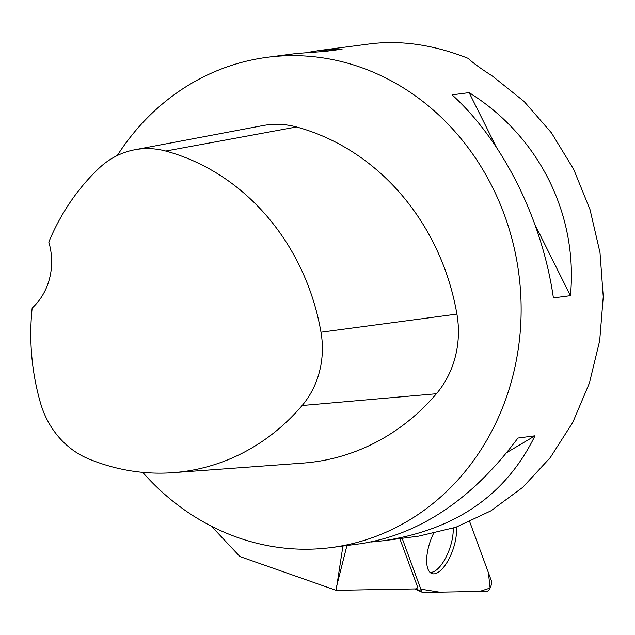 <?xml version="1.0" encoding="UTF-8"?>
<svg xmlns="http://www.w3.org/2000/svg" width="635" height="635" viewBox="0 0 635 635"><rect width="100%" height="100%" fill="white"/><g stroke="black" fill="none" stroke-linecap="round" stroke-linejoin="round"><path stroke-width="0.95" d="M402.153 538.297L421.656 591.423A6.136 2.492 108.9 0 0 422.41 592.36A6.136 2.492 108.9 0 0 422.862 592.455L486.87 591.304A6.136 2.492 108.9 0 0 490.506 587.169A6.136 2.492 108.9 0 0 491.323 580.628L469.725 521.795L488.394 572.651L490.109 588.034L479.711 591.439L439.555 592.153L420.822 589.153L402.153 538.297M433.467 533.583A29.702 12.073 108.9 0 0 431.848 537.17A29.702 12.073 108.9 0 0 431.649 573.461A29.702 12.073 108.9 0 0 451.366 553.807A29.702 12.073 108.9 0 0 456.382 527.098M211.439 526.217L239.903 556.554L336.145 590.336L415.727 588.907A125.151 50.871 -71.1 0 1 417.83 587.692L399.812 538.599M142.748 472.361A247.205 221.424 -97.4 0 0 239.609 538.17A247.205 221.424 -97.4 0 0 331.311 547.561A247.205 221.424 -97.4 0 0 520.216 331.907A247.205 221.424 -97.4 0 0 370.649 71.112A247.205 221.424 -97.4 0 0 267.208 57.317A247.205 221.424 -97.4 0 0 117.292 155.535M267.208 57.317L296.569 53.483L325.049 51.411L342.082 49.189L319.595 50.467L369.8 43.902C401.137 39.981 433.927 44.799 468.154 58.364C472.599 62.635 480.711 68.548 492.466 76.113L524.113 101.473L551.482 132.89L573.699 169.347L590.05 209.693L600.004 252.619L603.25 296.767L599.686 340.709L589.415 383.048L572.786 422.418L550.307 457.565L522.716 487.362L490.895 510.85L455.859 527.28L418.727 536.13L383.691 540.71C455.747 529.78 506.174 494.816 534.972 435.808L517.946 438.031C472.273 499.245 419.854 534.48 360.672 543.719L331.311 547.561M469.122 92.615L452.088 94.845C503.007 141.018 542.068 219.305 553.403 297.902L570.428 295.68C578.207 214.582 539.147 136.295 469.122 92.615L496.268 147.034M370.959 542.036L383.691 540.71M319.595 50.467L309.301 52.157M342.924 546.036L336.145 590.336M172.966 472.67L303.014 463.098A231.759 207.589 -97.4 0 0 436.428 393.74A92.702 83.034 -97.4 0 0 456.914 314.103A231.759 207.589 -97.4 0 0 296.513 126.968A92.702 83.034 -97.4 0 0 262.819 125.595L134.676 149.781A85.328 76.43 -97.4 0 0 98.862 168.362A224.377 200.977 -97.4 0 0 48.792 242.078A61.801 55.356 -97.4 0 1 32.155 308.086A224.377 200.977 -97.4 0 0 40.45 402.82A85.328 76.43 -97.4 0 0 88.432 458.803A224.377 200.977 -97.4 0 0 172.966 472.67A224.377 200.977 -97.4 0 0 302.133 405.519A85.328 76.43 -97.4 0 0 320.985 332.224A224.377 200.977 -97.4 0 0 165.695 151.043A85.328 76.43 -97.4 0 0 134.676 149.781M534.972 435.808L506.841 452.549M534.98 224.623L570.428 295.68M453.223 528.185A29.274 11.898 -71.1 0 1 451.437 542.75A29.274 11.898 -71.1 0 1 430.022 572.357M415.83 588.843L421.656 591.423M336.725 585.914L346.948 545.513M302.133 405.519L436.428 393.74M320.985 332.224L456.914 314.103M165.695 151.043L296.513 126.968M414.814 588.923L422.41 592.36"/></g></svg>
